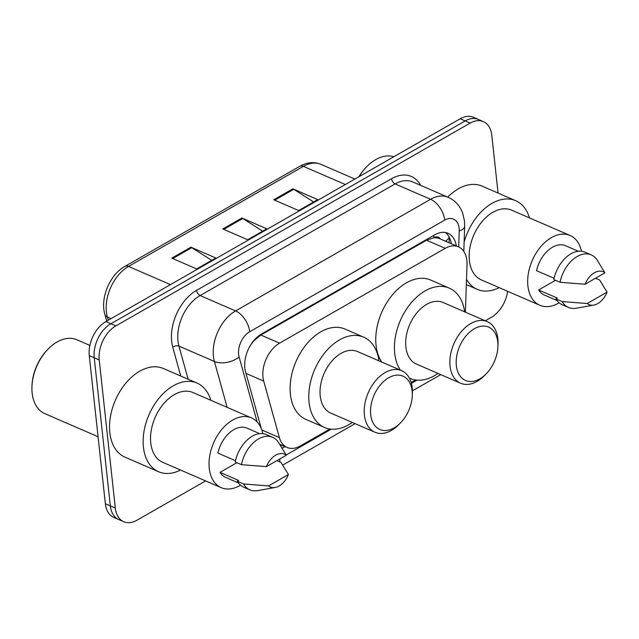 <?xml version="1.0" encoding="UTF-8"?>
<svg xmlns="http://www.w3.org/2000/svg" width="639" height="639" viewBox="0 0 639 639"><rect width="100%" height="100%" fill="white"/><g stroke="black" fill="none" stroke-linecap="round" stroke-linejoin="round"><path stroke-width="0.96" d="M465.4 312.167L467.021 264.69A26.838 17.501 113.4 0 0 466.877 260.504A26.838 17.501 113.4 0 0 458.435 246.822A26.838 17.501 113.4 0 0 445.247 248.315L279.578 343.151A26.838 17.501 113.4 0 0 263.699 381.076L279.387 437.619A26.838 17.501 113.4 0 0 287.103 447.452A26.838 17.501 113.4 0 0 300.29 445.958L329.932 428.993M440.311 238.97A8.946 5.831 113.4 0 0 433.945 237.644L433.609 237.836A26.838 17.501 -66.6 0 1 439.768 238.73L458.435 246.822M249.122 347.648A26.838 17.501 -66.6 0 1 254.21 340.531L253.875 340.723A8.946 5.831 113.4 0 0 253.507 340.946M433.609 237.836L426.532 240.208L260.864 335.044L254.21 340.531M411.157 382.497L415.582 379.965M456.294 245.895A26.838 17.501 113.4 0 0 447.987 233.299A26.838 17.501 113.4 0 0 434.8 234.793L261.463 334.013A26.838 17.501 113.4 0 0 245.584 371.938L261.351 428.737M445.367 232.516A26.838 17.501 -66.6 0 1 451.31 243.739M507.67 291.32A26.838 17.501 -66.6 0 1 491.271 317.407L485.328 320.81M205.63 480.911L136.938 520.234A26.838 17.501 -66.6 0 1 123.75 521.728A26.838 17.501 -66.6 0 1 115.308 508.037L99.229 359.989A26.838 17.501 -66.6 0 1 115.835 325.906L470.16 123.087A26.838 17.501 -66.6 0 1 483.348 121.594A26.838 17.501 -66.6 0 1 491.79 135.276L498.069 193.058M123.75 521.728L113.798 517.406A26.838 17.501 -66.6 0 1 105.355 503.724L89.268 355.667A26.838 17.501 -66.6 0 1 105.874 321.593L460.2 118.766L465.184 120.931A26.838 17.501 -66.6 0 1 478.371 119.437A26.838 17.501 -66.6 0 0 465.184 120.931L110.851 323.749L465.184 120.931L470.16 123.087M89.268 355.667L94.245 357.824A26.838 17.501 -66.6 0 1 110.851 323.749A26.838 17.501 -66.6 0 0 94.245 357.824L110.331 505.88L94.245 357.824L99.229 359.989M118.774 519.563A26.838 17.501 -66.6 0 1 110.331 505.88A26.838 17.501 -66.6 0 0 118.774 519.563M282.134 448.059A26.838 17.501 113.4 0 0 284.93 446.717L285.13 446.597M171.795 258.14L196.692 268.931L215.806 257.98L190.917 247.197L171.795 258.14M211.693 260.337L191.788 247.66A7.157 4.09 -119.8 0 0 190.917 247.197M273.764 199.767L298.653 210.558L317.775 199.616L292.878 188.825L273.764 199.767M313.661 201.972L293.756 189.296A7.157 4.09 -119.8 0 0 292.878 188.825M222.779 228.954L247.668 239.745L266.79 228.802L241.893 218.011L222.779 228.954M262.677 231.158L242.772 218.482A7.157 4.09 -119.8 0 0 241.893 218.011M460.2 118.766A26.838 17.501 -66.6 0 1 473.387 117.272L483.348 121.594M358.822 176.803A38.468 25.089 -66.6 0 1 366.235 167.186L366.922 166.491A40.257 26.255 -66.6 0 1 393.84 156.755M359.118 176.636A40.257 26.255 -66.6 0 1 366.922 166.491M464.122 242.309A48.316 31.503 -66.6 0 1 515.689 200.702A48.316 31.503 -66.6 0 1 529.435 217.867M447.763 197.116A48.316 31.503 -66.6 0 1 482.086 186.133L515.689 200.702M559.149 302.798A38.02 24.793 -66.6 0 1 539.859 305.274A38.02 24.793 -66.6 0 1 527.894 285.889A38.02 24.793 -66.6 0 1 540.53 246.966A38.02 24.793 -66.6 0 1 570.1 235.495A38.02 24.793 -66.6 0 1 581.482 251.263M539.859 305.274L481.359 279.914A38.02 24.793 -66.6 0 1 469.393 260.528A38.02 24.793 -66.6 0 1 482.03 221.613A38.02 24.793 -66.6 0 1 511.599 210.143L570.1 235.495M593.775 305.099A17.892 11.67 -66.6 0 1 587.153 303.525L607.05 292.127A17.892 11.67 -66.6 0 1 593.775 305.099L576.226 308.23A28.627 18.667 -66.6 0 1 568.486 307.439A28.627 18.667 -66.6 0 1 562.144 301.56L555.922 298.86L557.32 298.062L538.645 289.97L555.515 280.313M557.016 300.522L544.308 295.01A26.838 17.501 -66.6 0 1 538.645 289.97M595.516 278.253L599.694 280.066L607.05 292.127M587.153 303.525L562.144 301.56M568.486 307.439L562.264 304.747A28.627 18.667 -66.6 0 1 555.922 298.86M554.109 278.3L536.552 270.696A26.838 17.501 -66.6 0 1 565.651 245.759L578.359 251.263M499.187 287.646A48.316 31.503 -66.6 0 1 477.261 289.355A48.316 31.503 -66.6 0 1 466.526 279.347M585.06 284.243A17.892 11.67 -66.6 0 1 604.957 272.853L585.06 284.243L560.052 282.278A28.627 18.667 -66.6 0 1 591.259 254.905A28.627 18.667 -66.6 0 1 597.122 260.009L604.957 272.853M560.052 282.278L553.829 279.586A28.627 18.667 -66.6 0 1 585.036 252.205L591.259 254.905M456.358 365.644A29.074 18.962 -66.6 0 1 474.346 328.734A29.074 18.962 -66.6 0 1 497.781 341.937A29.074 18.962 -66.6 0 1 497.933 346.673A29.074 18.962 -66.6 0 1 486.135 373.887A29.074 18.962 -66.6 0 1 456.358 365.644M486.135 373.887L484.418 375.628A33.547 21.878 -66.6 0 1 460.615 383.224A33.547 21.878 -66.6 0 1 450.056 366.123A33.547 21.878 -66.6 0 1 461.206 331.785A33.547 21.878 -66.6 0 1 487.301 321.657A33.547 21.878 -66.6 0 1 497.853 338.766A33.547 21.878 -66.6 0 1 498.029 344.221L497.933 346.673M487.301 321.657L443.115 302.511A33.547 21.878 113.4 0 0 417.019 312.631A33.547 21.878 113.4 0 0 405.869 346.969A33.547 21.878 113.4 0 0 416.428 364.07L460.615 383.224M400.461 370.173A49.211 32.086 -66.6 0 1 394.718 353.351A49.211 32.086 -66.6 0 1 411.069 302.99A49.211 32.086 -66.6 0 1 449.337 288.141A49.211 32.086 -66.6 0 1 464.649 311.84M381.787 362.081A49.211 32.086 -66.6 0 1 376.051 345.26A49.211 32.086 -66.6 0 1 392.402 294.891A49.211 32.086 -66.6 0 1 430.67 280.05L449.337 288.141M437.963 373.408A49.211 32.086 -66.6 0 1 410.198 378.44A49.211 32.086 -66.6 0 1 409.335 378.04M370.708 414.671A29.074 18.962 -66.6 0 1 388.696 377.761A29.074 18.962 -66.6 0 1 412.131 390.964A29.074 18.962 -66.6 0 1 412.283 395.701A29.074 18.962 -66.6 0 1 400.485 422.914A29.074 18.962 -66.6 0 1 370.708 414.671M400.485 422.914L398.768 424.655A33.547 21.878 -66.6 0 1 374.965 432.252A33.547 21.878 -66.6 0 1 364.406 415.15A33.547 21.878 -66.6 0 1 375.556 380.812A33.547 21.878 -66.6 0 1 401.651 370.684A33.547 21.878 -66.6 0 1 412.203 387.793A33.547 21.878 -66.6 0 1 412.379 393.257L412.283 395.701M401.651 370.684L357.465 351.538A33.547 21.878 113.4 0 0 331.369 361.658A33.547 21.878 113.4 0 0 320.219 395.996A33.547 21.878 113.4 0 0 330.778 413.106L374.965 432.252M352.313 422.435A49.211 32.086 -66.6 0 1 324.548 427.467A49.211 32.086 -66.6 0 1 309.068 402.378A49.211 32.086 -66.6 0 1 325.419 352.017A49.211 32.086 -66.6 0 1 363.687 337.168A49.211 32.086 -66.6 0 1 378.999 360.867M324.548 427.467L305.881 419.376A49.211 32.086 -66.6 0 1 290.402 394.287A49.211 32.086 -66.6 0 1 306.744 343.926A49.211 32.086 -66.6 0 1 345.02 329.077L363.687 337.168M98.071 436.733L44.826 413.649A40.257 26.255 -66.6 0 1 32.158 393.121A40.257 26.255 -66.6 0 1 31.95 386.571L31.99 385.589A38.468 25.089 -66.6 0 1 47.598 349.581L48.284 348.886A40.257 26.255 -66.6 0 1 76.848 339.772L89.875 345.419M31.95 386.571A40.257 26.255 -66.6 0 1 48.284 348.886M180.549 470.04A48.316 31.503 -66.6 0 1 158.624 471.75A48.316 31.503 -66.6 0 1 143.424 447.124A48.316 31.503 -66.6 0 1 159.478 397.666A48.316 31.503 -66.6 0 1 197.052 383.096A48.316 31.503 -66.6 0 1 210.79 400.262M158.624 471.75L125.02 457.181A48.316 31.503 -66.6 0 1 109.82 432.555A48.316 31.503 -66.6 0 1 125.867 383.104A48.316 31.503 -66.6 0 1 163.44 368.527L197.052 383.096M240.504 485.193A38.02 24.793 -66.6 0 1 221.214 487.669A38.02 24.793 -66.6 0 1 209.257 468.283A38.02 24.793 -66.6 0 1 221.885 429.36A38.02 24.793 -66.6 0 1 251.462 417.89A38.02 24.793 -66.6 0 1 262.845 433.657M221.214 487.669L162.713 462.309A38.02 24.793 -66.6 0 1 150.756 442.923A38.02 24.793 -66.6 0 1 163.384 404.008A38.02 24.793 -66.6 0 1 192.962 392.538L251.462 417.89M275.129 487.493A17.892 11.67 -66.6 0 1 268.508 485.92L288.413 474.529A17.892 11.67 -66.6 0 1 275.129 487.493L257.581 490.624A28.627 18.667 -66.6 0 1 249.849 489.833A28.627 18.667 -66.6 0 1 243.507 483.955L237.285 481.255L238.674 480.456L220.008 472.365L236.877 462.708M238.371 482.916L225.663 477.405A26.838 17.501 -66.6 0 1 220.008 472.365M276.871 460.655L281.048 462.46L288.413 474.529M268.508 485.92L243.507 483.955M249.849 489.833L243.619 487.142A28.627 18.667 -66.6 0 1 237.285 481.255M235.464 460.695L217.907 453.091A26.838 17.501 -66.6 0 1 247.013 428.154L259.722 433.657M266.415 466.638A17.892 11.67 -66.6 0 1 286.312 455.248L266.415 466.638L241.414 464.673A28.627 18.667 -66.6 0 1 272.613 437.3A28.627 18.667 -66.6 0 1 278.484 442.404L286.312 455.248M241.414 464.673L235.184 461.981A28.627 18.667 -66.6 0 1 266.391 434.6L272.613 437.3M433.945 237.644A26.838 15.336 -119.8 0 0 433.633 235.464M445.399 241.175A26.838 10.512 2 0 0 449.169 237.045M426.532 240.208L445.247 248.315M261.83 430.007L279.387 437.619M245.991 373.408L263.699 381.076M260.864 335.044L279.578 343.151M458.69 246.942L459.233 231.022A17.892 11.67 113.4 0 0 459.137 228.235A17.892 11.67 113.4 0 0 444.712 220.104L249.705 331.729A17.892 11.67 113.4 0 0 238.635 354.453A17.892 11.67 113.4 0 0 239.122 357.017L257.142 421.956M227.141 407.347L214.416 361.482A35.784 23.339 -66.6 0 1 213.442 356.354A35.784 23.339 -66.6 0 1 235.583 310.913L430.59 199.288A35.784 23.339 -66.6 0 1 448.179 197.299L412.706 181.923A35.784 23.339 113.4 0 0 395.118 183.912L200.111 295.537A35.784 23.339 113.4 0 0 177.969 340.978A35.784 23.339 113.4 0 0 178.944 346.106L188.13 379.231M180.757 376.028L172.762 347.225A40.257 26.255 -66.6 0 1 196.58 290.338L391.587 178.712A4.473 2.556 -119.8 0 0 395.118 183.912L430.59 199.288A17.892 10.224 60.2 0 1 444.712 220.104M172.762 347.225A4.473 2.636 164.5 0 1 178.944 346.106L214.416 361.482A17.892 10.559 -15.5 0 0 239.122 357.017M391.587 178.712A40.257 26.255 -66.6 0 1 420.63 185.358M115.835 325.906L105.874 321.593M115.308 508.037L105.355 503.724M249.705 331.729A17.892 10.224 60.2 0 0 235.583 310.913L200.111 295.537A4.473 2.556 -119.8 0 1 196.58 290.338M286.192 455.008L331.345 429.152M411.396 383.336L416.995 380.125M279.762 459.002A17.892 10.224 60.2 0 1 279.802 461.917M459.233 231.022A17.892 7.005 2 0 0 464.673 226.238L463.81 251.423M279.954 444.56L284.93 446.717M106.713 321.113L104.868 314.468A8.946 5.28 -15.5 0 0 107.36 317.008L108.255 320.227M104.868 314.468C99.964 298.173 109.828 274.61 124.924 266.383A8.946 5.112 60.2 0 1 128.535 266.439A35.784 23.339 113.4 0 0 107.36 317.008L111.074 318.613M345.34 184.519L303.405 166.34A8.946 5.112 -119.8 0 0 299.795 166.284C307.095 162.218 314.156 161.571 320.986 164.351A35.784 23.339 113.4 0 0 303.405 166.34L128.535 266.439L170.469 284.619M223.738 229.369L242.772 218.482M274.722 200.191L293.756 189.296M172.762 258.555L191.788 247.66M449.121 242.788L449.313 237.317M279.666 444.233L287.103 447.452M464.673 226.238L464.481 220.902L462.596 212.859L460.559 208.522C457.612 203.41 453.49 199.672 448.179 197.299M282.773 465.064L355.116 423.649M412.403 390.86L440.622 374.702M124.924 266.383L299.795 166.284M320.986 164.351L354.901 179.048M477.261 289.355L466.342 284.619M410.198 378.44L409.351 378.072"/></g></svg>

